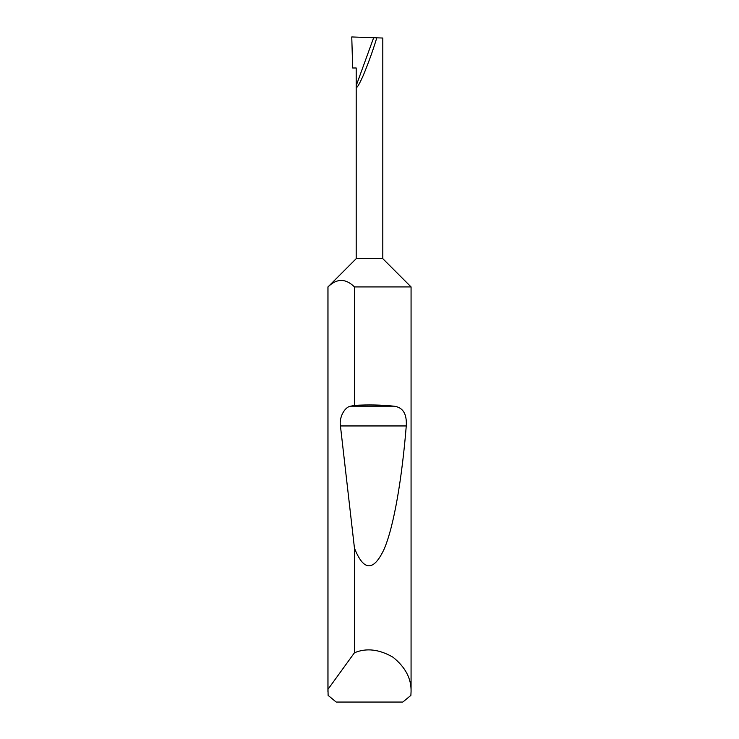 <?xml version="1.0" encoding="UTF-8"?>
<svg xmlns="http://www.w3.org/2000/svg" width="739" height="739" viewBox="0 0 739 739"><rect width="100%" height="100%" fill="white"/><g stroke="black" fill="none" stroke-linecap="round" stroke-linejoin="round"><path stroke-width="1.11" d="M356.198 258.65L382.802 258.65L411.069 286.917L354.452 286.917C345.64 278.289 336.818 278.289 327.987 286.917L356.198 258.65L356.198 85.678L373.657 37.717L351.764 36.95L352.679 67.988L356.198 67.988L356.198 85.678C356.032 89.687 358.36 86.352 363.172 75.674C368.539 62.704 373.075 50.086 376.788 37.828L373.657 37.717M411.069 691.519L410.884 695.399L402.792 702.05L336.208 702.05L328.116 695.399L327.987 689.302L354.452 652.768C366.387 647.77 379.236 649.258 392.982 657.211C405.369 667.151 411.401 678.578 411.069 691.519L411.069 286.917M354.452 405.378C368.382 404.602 381.472 404.861 393.739 406.164C402.829 407.171 407.004 413.766 406.265 425.95C402.071 477.523 394.035 526.316 384.04 549.336C373.472 571.7 363.616 571.293 354.452 548.126L340.439 425.95C338.915 417.618 344.642 406.736 350.849 406.164L354.452 405.378L354.452 286.917M354.452 652.768L354.452 548.126M327.931 691.519L327.931 286.917M382.802 258.65L382.802 38.031L376.788 37.828M327.987 689.302L327.987 286.917M350.849 406.164L393.739 406.164M340.439 425.95L406.265 425.95"/></g></svg>

